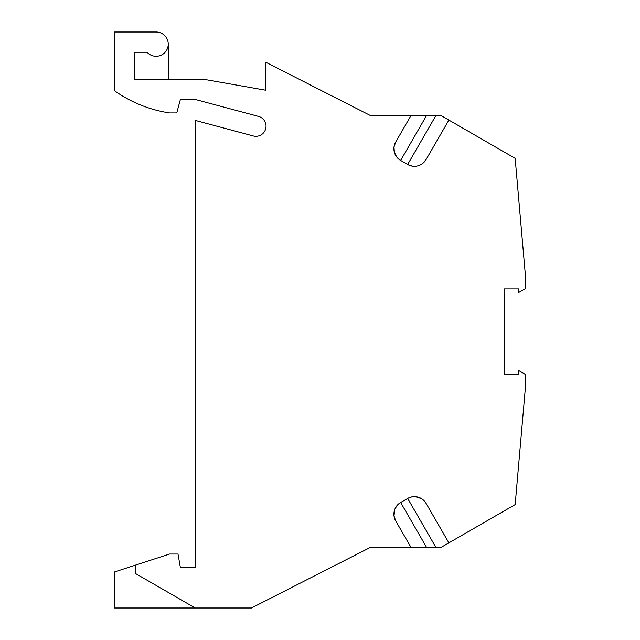 <?xml version="1.0" encoding="UTF-8"?>
<svg xmlns="http://www.w3.org/2000/svg" width="640" height="640" viewBox="0 0 640 640"><rect width="100%" height="100%" fill="white"/><g stroke="black" fill="none" stroke-linecap="round" stroke-linejoin="round"><path stroke-width="0.96" d="M168.24 79.216L168.24 44.144M412.664 166.192L408.84 165.104L400.648 160.448A13.488 13.488 0 0 1 395.712 142.024L410.944 115.632L370.584 115.632L265.936 62.312L265.936 90.256L203.32 79.216L134.52 79.216L134.52 52.232L147.056 52.232A12.144 12.144 0 0 0 167.184 49.096A12.144 12.144 0 0 0 156.104 32L114.288 32L114.288 90.56A128.152 128.152 0 0 0 169.592 112.936L176.768 112.936L180.384 99.448L195.224 99.448L258.544 116.416A10.12 10.12 0 0 1 265.696 128.808A10.12 10.12 0 0 1 253.304 135.96L195.224 120.392L195.224 567.528L180.384 567.528L178.008 554.04L169.592 554.04L114.288 572.016L114.288 608L195.224 608L135.872 573.736L135.872 565M426.08 503.368L448.88 542.856L441.192 547.296L435.864 547.296L407.656 498.432A13.488 13.488 0 0 1 426.08 503.368L424.064 500.712L421.496 498.64L415.296 496.656L412.008 496.84L408.84 497.824L400.648 502.48A13.488 13.488 0 0 0 395.712 520.904L410.944 547.296L370.584 547.296L251.448 608L195.224 608M448.88 542.856L515.168 504.584L525.712 384.072L525.712 374.584L518.568 370.456L518.568 374.128L504.128 374.128L504.128 288.808L518.568 288.808L518.568 292.48L525.712 288.352L525.712 278.856L515.168 158.352L448.88 120.072L426.08 159.56L422.576 163.544M448.88 120.072L441.192 115.632L435.864 115.632L407.656 164.496A13.488 13.488 0 0 0 426.08 159.56M435.864 115.632L410.944 115.632M395.712 142.024L394.008 147.048L394.36 152.264L396.672 156.96L400.648 160.448L426.52 115.632M410.944 547.296L435.864 547.296M395.712 520.904L394.008 515.88L394.76 509.424M394.76 509.416L397.088 505.456L400.648 502.48L426.52 547.296"/></g></svg>
